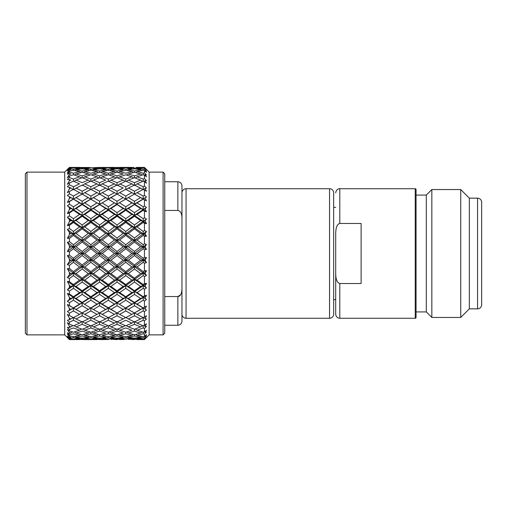 <?xml version="1.0" encoding="UTF-8"?>
<svg xmlns="http://www.w3.org/2000/svg" width="507" height="507" viewBox="0 0 507 507"><rect width="100%" height="100%" fill="white"/><g stroke="black" fill="none" stroke-linecap="round" stroke-linejoin="round"><path stroke-width="0.76" d="M164.743 325.247L177.862 325.247C180.353 325 181.715 323.637 181.962 321.146L181.962 289.301C181.658 293.971 180.289 296.392 177.862 296.544L180.505 294.916M181.671 292.076L181.956 289.44M164.743 181.753L177.862 181.753C180.353 182 181.715 183.363 181.962 185.854L181.962 217.699C181.76 213.276 180.397 210.855 177.862 210.456L164.743 210.456M177.862 325.247L177.862 296.544L164.743 296.544M181.962 289.301L181.962 217.699M186.056 318.276L329.55 318.276A4.1 4.1 0 0 0 333.65 314.175L333.65 192.825A4.1 4.1 0 0 0 329.55 188.724L186.056 188.724A4.1 4.1 0 0 0 181.962 192.825L181.962 314.175A4.1 4.1 0 0 0 186.056 318.276L186.056 188.724M339.798 223.473L361.117 223.473L361.117 283.527L339.798 283.527L339.798 318.276L415.233 318.276A0.818 0.818 0 0 0 416.057 317.458L416.057 189.542A0.818 0.818 0 0 0 415.233 188.724L339.798 188.724L339.798 223.473C337.155 224.012 335.786 227.459 335.697 233.822L335.697 299.624L333.65 299.624M469.349 198.155L477.55 198.155L477.55 308.845L469.349 308.845L469.349 198.155L460.743 189.542L460.743 317.458L469.349 308.845M477.55 308.845A4.1 4.1 0 0 0 481.65 304.745L481.65 202.255A4.1 4.1 0 0 0 477.55 198.155M416.057 311.919L426.305 311.919L431.837 317.458L431.837 189.542L460.743 189.542M431.837 317.458L460.743 317.458M426.305 311.919L426.305 195.081L431.837 189.542M416.057 195.081L426.305 195.081M339.798 283.527C337.085 282.817 335.723 279.37 335.697 273.178L335.697 314.175C335.945 316.666 337.307 318.035 339.798 318.276M335.697 192.825L335.697 192.825C336.28 188.781 339.658 188.534 339.798 188.724M335.697 233.822L335.697 273.178M333.65 207.376L335.697 207.376M163.102 334.88L163.102 172.12L164.743 173.762L164.743 333.238L163.102 334.88L149.159 334.88L144.444 339.595L140.052 339.563M26.991 172.12L25.35 173.762L25.35 333.238L26.991 334.88L26.991 172.12L64.706 172.12L64.706 334.88L26.991 334.88M125.761 189.593L128.372 188.034L134.469 191.209L134.469 194.073L143.202 189.365L144.444 190.017L144.444 195.347L143.202 196.063L143.202 198.915L146.498 197.046L144.444 195.347M137.086 192.622L143.202 196.063M82.159 185.505L84.764 183.851L90.861 181.17L96.976 183.851L99.594 185.505L102.211 183.851L108.314 186.734L108.314 189.593L110.925 188.034L117.028 191.209L117.028 194.073L119.646 192.622L125.761 196.063L125.761 198.915L128.372 197.584L134.469 201.273L134.469 204.099L146.498 197.046M128.372 188.034L134.469 185.055L143.202 189.593L143.202 186.734L144.444 186.126L144.444 181.702L146.498 183.173L145.059 180.612L146.498 180.568L144.501 178.622M134.469 191.209L140.585 188.034M100.437 178.039L102.211 176.791L108.314 179.053L108.314 181.17L114.417 183.851L117.028 185.505L125.761 181.17L131.858 183.851L134.469 185.505L134.469 182.678L140.585 180.093L134.469 177.729L134.469 175.891L140.585 173.958L134.469 172.266L134.469 171.017L140.585 169.782L134.469 168.806L134.469 168.172L140.604 167.671L136.047 167.468M119.652 183.851L125.761 186.734L131.858 183.851M125.761 186.734L125.761 188.674M108.935 181.436L110.919 180.093L117.028 177.729L123.144 180.093L124.963 181.322M110.919 180.093L117.035 182.678L123.144 180.093M117.035 182.678L117.035 184.383M102.211 176.791L108.314 174.757L114.417 176.791L116.185 178.039M108.314 179.053L114.417 176.791M91.932 175.092L93.478 173.958L99.594 172.266L105.703 173.958L107.25 175.092M93.478 173.958L99.594 175.891L105.703 173.958M99.594 175.891L99.594 177.729L105.703 180.093L99.594 182.678L99.594 184.871M83.465 172.608L84.77 171.62L90.861 170.282L96.976 171.62L98.282 172.608M84.77 171.62L90.861 173.21L96.976 171.62M74.992 170.599L76.044 169.782L82.153 168.806L88.256 169.782L89.295 170.599M76.044 169.782L82.153 171.017L88.256 169.782M82.153 171.017L82.159 172.266L88.256 173.958L82.153 175.891L82.153 177.342M69.421 167.424L79.536 167.405L69.421 167.405L67.374 169.477L69.421 167.595L67.374 170.2L69.421 168.223L69.421 168.736L73.426 169.332L79.542 168.463L80.309 169.072M69.421 168.223L73.426 167.855L79.542 168.463M73.426 169.332L73.426 170.282L79.542 171.62L73.426 173.204L73.426 174.757L79.542 176.791L73.426 179.053L73.426 181.157L79.536 183.851L73.426 186.734L73.426 189.593L82.153 185.055L88.256 188.034L82.153 191.209L82.159 194.073L90.861 189.371L96.976 192.622L90.867 196.063L90.867 198.915L108.314 189.365L114.417 192.622L108.314 196.063L108.314 198.915L117.028 194.073L123.15 197.584L117.028 201.273L117.028 204.099L125.761 199.143L131.858 202.895L125.755 206.799L125.761 209.587L143.202 199.143L144.444 199.891L144.444 205.994L143.202 206.799L143.202 209.587L146.498 207.483L144.444 205.994M137.086 202.895L143.202 206.799M93.478 197.584L99.594 201.273L99.594 204.099L102.211 202.895L108.314 206.799L108.314 209.587L110.925 208.516L117.035 212.617L117.028 215.342L125.761 209.587L128.372 208.516L134.469 212.617L134.469 215.342L143.202 209.587L145.059 208.833L146.498 207.483M128.372 197.584L134.469 194.073L140.585 197.584L134.469 201.273M143.202 199.143L140.585 197.584M119.646 192.622L125.761 189.365L131.858 192.622L125.761 196.063M69.421 168.736L67.374 170.827L69.421 169.541L67.374 172.969L69.421 171.132L69.421 172.139L67.374 174.218L69.421 173.552L69.421 174.383L67.374 177.723L69.421 176.062L69.421 177.545L67.374 179.554L69.421 179.535L69.421 180.663L67.374 184.339L69.421 182.9L69.421 184.821L67.374 186.715L69.421 187.337L69.421 188.737L67.374 192.66L69.421 191.475L69.421 193.788L73.426 196.063L73.426 198.915L76.044 197.584L82.153 201.266L82.159 204.099L84.764 202.895L90.867 206.799L90.867 209.587L93.478 208.516L99.594 212.617L99.594 215.342L117.028 204.099L134.469 194.073L131.858 192.622M110.925 188.034L117.035 185.061L123.163 188.021L117.028 191.209M102.211 183.851L108.314 181.17M108.314 186.734L114.417 183.851M91.488 181.436L93.478 180.093L99.594 177.729M93.478 180.093L99.594 182.678M82.996 178.039L84.77 176.791L90.867 174.757L96.976 176.791L90.861 179.053L90.861 180.834M84.77 176.791L90.861 179.053M98.751 178.039L96.976 176.791M74.497 175.092L76.044 173.958L82.159 172.266M76.044 173.958L82.153 175.891M89.796 175.092L88.256 173.958M69.421 171.132L73.426 170.282M69.421 172.139L73.426 173.204M80.847 172.608L79.542 171.62M69.421 193.788L67.374 195.518L69.421 196.773L69.421 198.414L67.374 202.477L69.421 201.583L69.421 204.226L73.426 206.799L73.426 209.587L76.044 208.516L82.153 212.623L82.159 215.342L84.764 214.417L90.867 218.688L90.867 221.337L99.594 215.342L102.211 214.417L108.314 218.688L108.314 221.337L117.028 215.342L119.646 214.417L125.761 218.694L125.761 221.337L134.469 215.342L137.086 214.417L143.202 210.259L144.444 211.096L144.444 217.807L143.202 218.688L143.202 221.337L146.498 219.049L144.444 217.807M137.086 214.417L143.202 218.688M69.421 204.226L67.374 205.747L69.421 207.604L69.421 209.442L67.374 213.555L69.421 212.965L69.421 215.874L73.426 218.688L73.426 221.337L76.044 220.551L82.153 224.975L82.159 227.529L90.867 221.337L93.478 220.551L99.594 224.975L99.594 227.529L108.314 221.337L110.925 220.551L117.035 224.975L117.028 227.529L125.761 221.337L128.372 220.551L134.463 224.981L134.469 227.529L143.202 221.337L145.059 220.786L146.498 219.049M128.372 208.516L134.469 204.549L140.585 208.516L134.469 212.617M143.202 210.259L143.202 209.587L140.585 208.516M119.646 202.895L125.755 206.799M134.469 204.549L134.469 204.099L131.858 202.895M110.919 197.584L117.028 201.273M125.761 199.143L123.15 197.584M102.211 192.622L108.314 196.063M69.421 215.874L67.374 217.154L69.421 219.563L69.421 221.553L67.374 225.615L90.867 209.587L117.028 194.073L114.417 192.622M88.256 188.034L90.867 189.593L99.594 185.061L105.703 188.034L99.594 191.209L99.594 194.073L105.722 197.578L99.594 201.273M93.478 188.034L99.594 191.209M108.314 189.593L105.703 188.034M84.764 183.851L90.861 186.734L96.976 183.851M90.861 186.734L90.861 188.192M82.159 177.729L88.25 180.093L82.147 182.678L76.044 180.093L82.159 177.729M90.24 181.436L88.25 180.093M69.421 176.062L73.426 174.757M69.421 177.545L73.426 179.053M74.047 181.436L76.044 180.093M81.316 178.039L79.542 176.791M67.374 225.615L69.421 225.349L69.421 228.454L73.426 231.439L73.426 233.879L82.159 227.529L84.764 226.895L90.867 231.439L90.867 233.879L99.594 227.529L102.211 226.895L108.314 231.439L108.314 233.879L117.028 227.529L119.646 226.895L125.761 231.439L125.761 233.879L134.469 227.529L137.086 226.895L143.202 222.434L144.444 223.34L144.444 230.508L143.202 231.439L143.202 233.879L146.498 231.465L144.444 230.508M137.086 226.895L143.202 231.439M69.421 228.454L67.374 229.456L69.421 232.358L69.421 234.456L67.374 238.36L73.426 233.879L76.044 233.404L82.153 238.037L82.159 240.35L90.867 233.879L93.478 233.404L99.594 238.037L99.594 240.35L108.314 233.879L110.925 233.404L117.035 238.037L117.028 240.35L125.761 233.879L128.372 233.404L134.463 238.037L134.469 240.35L143.202 233.879L145.059 233.543L146.498 231.465M128.372 220.551L134.469 216.229L140.585 220.551L134.463 224.981M143.202 222.434L143.202 221.337L140.585 220.551M119.646 214.417L125.755 210.259L131.858 214.417L125.761 218.694M134.469 216.229L134.469 215.342L131.858 214.417M110.925 208.516L117.028 204.549L123.144 208.516L117.035 212.617M125.755 210.259L125.761 209.587L123.144 208.516M102.211 202.895L108.314 199.143L114.417 202.895L108.314 206.799M117.028 204.549L117.028 204.099L114.417 202.895M108.314 199.143L105.722 197.578M84.77 192.622L90.867 196.063M67.374 213.555L82.159 204.099L99.594 194.073L96.976 192.622M76.044 188.034L82.153 191.209M69.421 182.9L73.426 181.17M69.421 184.821L73.426 186.734M67.374 238.36L69.421 238.423L69.421 241.649L73.426 244.729L73.426 246.909L82.159 240.35L84.764 240.033L90.867 244.729L90.867 246.909L99.594 240.35L102.211 240.033L108.314 244.729L108.314 246.909L117.028 240.35L119.646 240.033L125.761 244.729L125.761 246.909L134.469 240.35L137.086 240.033L143.202 235.381L144.444 236.325L144.444 243.766L143.202 244.729L143.202 246.909L146.498 244.425L144.444 243.766M137.086 240.033L143.202 244.729M69.421 241.649L67.374 242.352L69.421 245.673L69.421 247.815L67.374 251.478L73.426 246.909L76.044 246.744L82.153 251.472L82.159 253.5L90.867 246.909L93.478 246.744L99.594 251.472L99.594 253.5L108.314 246.909L110.925 246.744L117.035 251.472L117.028 253.5L125.761 246.909L128.372 246.744L134.469 251.472L134.469 253.5L143.202 246.909L145.059 246.795L146.498 244.425M128.372 233.404L134.469 228.828L140.585 233.404L134.463 238.037M143.202 235.381L143.202 233.879L140.585 233.404M119.646 226.895L125.768 222.427L131.858 226.895L125.761 231.439M134.469 228.828L134.469 227.529L131.858 226.895M110.925 220.551L117.035 216.229L123.144 220.551L117.035 224.975M125.768 222.427L125.761 221.337L123.144 220.551M102.211 214.417L108.314 210.259L114.417 214.417L108.314 218.688M117.035 216.229L117.028 215.342L114.417 214.417M93.478 208.516L99.594 204.549L105.703 208.516L99.594 212.617M108.314 210.259L108.314 209.587L105.703 208.516M84.764 202.895L90.867 199.143L96.976 202.895L90.867 206.799M99.594 204.549L99.594 204.099L96.976 202.895M76.044 197.584L82.159 194.073L88.256 197.584L82.153 201.266M90.867 199.143L88.256 197.584M69.421 191.475L73.426 189.365L79.542 192.622L73.426 196.063M67.374 202.477L82.159 194.073L79.542 192.622M67.374 251.478L69.421 251.865L69.421 255.129L73.426 258.234L73.426 260.091L82.159 253.5L84.764 253.5L90.867 258.234L90.867 260.091L99.594 253.5L102.211 253.5L108.314 258.234L108.314 260.091L117.028 253.5L119.646 253.5L125.761 258.234L125.761 260.091L134.469 253.5L137.086 253.5L143.202 248.766L144.444 249.729L144.444 257.271L143.202 258.234L143.202 260.091L146.498 257.607L144.444 257.271M137.086 253.5L143.202 258.234M69.421 255.129L67.374 255.522L69.421 259.178L69.421 261.327L67.374 264.648L73.426 260.091L76.044 260.256L82.153 264.965L82.159 266.65L90.867 260.091L93.478 260.256L99.594 264.965L99.594 266.65L108.314 260.091L110.925 260.256L117.028 264.965L117.028 266.65L125.761 260.091L128.372 260.256L134.469 264.965L134.469 266.65L143.202 260.091L145.059 260.205L146.498 257.607M128.372 246.744L134.469 242.035L140.585 246.744L134.469 251.472M143.202 248.766L143.202 246.909L140.585 246.744M119.646 240.033L125.768 235.375L131.858 240.033L125.761 244.729M134.469 242.035L134.469 240.35L131.858 240.033M110.925 233.404L117.028 228.828L123.144 233.404L117.035 238.037M125.768 235.375L125.761 233.879L123.144 233.404M102.211 226.895L108.314 222.434L114.417 226.895L108.314 231.439M117.028 228.828L117.028 227.529L114.417 226.895M93.478 220.551L99.594 216.229L105.703 220.551L99.594 224.975M108.314 222.434L108.314 221.337L105.703 220.551M84.764 214.417L90.867 210.253L96.976 214.417L90.867 218.688M99.594 216.229L99.594 215.342L96.976 214.417M76.044 208.516L82.153 204.549L88.256 208.516L82.153 212.623M90.867 210.253L90.867 209.587L88.256 208.516M69.421 201.583L73.426 199.143L79.536 202.895L73.426 206.799M82.153 204.549L82.159 204.099L79.536 202.895M67.374 264.648L69.421 265.351L69.421 268.577L73.426 271.625L73.426 273.121L82.159 266.65L84.764 266.967L90.867 271.619L90.867 273.121L99.594 266.65L102.211 266.967L108.314 271.625L108.314 273.121L117.028 266.65L119.646 266.967L125.761 271.625L125.761 273.121L134.469 266.65L137.086 266.967L143.202 262.271L144.444 263.234L144.444 270.681L143.202 271.625L143.202 273.121L146.498 270.687L144.444 270.681M137.086 266.967L143.202 271.625M69.421 268.577L67.374 268.64L69.421 272.551L69.421 274.642L67.374 277.544L73.426 273.121L76.044 273.596L82.153 278.172L82.159 279.471L90.867 273.121L93.478 273.596L99.594 278.172L99.594 279.471L108.314 273.121L110.925 273.596L117.028 278.172L117.028 279.471L125.761 273.121L128.372 273.596L134.463 278.172L134.469 279.471L143.202 273.121L145.059 273.457L146.498 270.687M128.372 260.256L134.469 255.528L140.585 260.256L134.469 264.965M143.202 262.271L143.202 260.091L140.585 260.256M119.646 253.5L125.761 248.766L131.858 253.5L125.761 258.234M134.469 255.528L134.469 253.5L131.858 253.5M110.925 246.744L117.028 242.035L123.144 246.744L117.035 251.472M125.761 248.766L125.761 246.909L123.144 246.744M102.211 240.033L108.314 235.375L114.417 240.033L108.314 244.729M117.028 242.035L117.028 240.35L114.417 240.033M93.478 233.404L99.594 228.828L105.703 233.404L99.594 238.037M108.314 235.375L108.314 233.879L105.703 233.404M84.764 226.895L90.861 222.434L96.976 226.895L90.867 231.439M99.594 228.828L99.594 227.529L96.976 226.895M76.044 220.551L82.153 216.229L88.256 220.551L82.153 224.975M90.861 222.434L90.867 221.337L88.256 220.551M69.421 212.965L73.426 210.253L79.542 214.417L73.426 218.688M82.153 216.229L82.159 215.342L79.542 214.417M67.374 277.544L69.421 278.546L69.421 281.651L73.426 284.566L73.426 285.663L82.159 279.471L84.764 280.105L90.867 284.566L90.867 285.663L99.594 279.471L102.211 280.105L108.314 284.566L108.314 285.663L117.028 279.471L119.646 280.105L125.761 284.566L125.761 285.663L134.469 279.471L137.086 280.105L143.202 275.561L144.444 276.499L144.444 283.667L143.202 284.566L143.202 285.663L146.498 283.343L144.444 283.667M137.086 280.105L143.202 284.566M69.421 281.651L67.374 281.385L69.421 285.447L69.421 287.437L67.374 289.846L73.426 285.663L76.044 286.449L82.153 290.771L82.159 291.658L90.867 285.663L93.478 286.449L99.594 290.771L99.594 291.658L108.314 285.663L110.925 286.449L117.035 290.771L117.028 291.658L125.761 285.663L128.372 286.449L134.469 290.771L134.469 291.658L143.202 285.663L145.059 286.214L146.498 283.343M128.372 273.596L134.469 268.964L140.585 273.596L134.463 278.172M143.202 275.561L143.202 273.121L140.585 273.596M119.646 266.967L125.761 262.271L131.858 266.967L125.761 271.625M134.469 268.964L134.469 266.65L131.858 266.967M110.925 260.256L117.028 255.528L123.144 260.256L117.028 264.965M125.761 262.271L125.761 260.091L123.144 260.256M102.211 253.5L108.314 248.766L114.417 253.5L108.314 258.234M117.028 255.528L117.028 253.5L114.417 253.5M93.478 246.744L99.594 242.035L105.703 246.744L99.594 251.472M108.314 248.766L108.314 246.909L105.703 246.744M84.764 240.033L90.867 235.381L96.976 240.033L90.867 244.729M99.594 242.035L99.594 240.35L96.976 240.033M76.044 233.404L82.153 228.828L88.256 233.404L82.153 238.037M90.867 235.381L90.867 233.879L88.256 233.404M69.421 225.349L73.426 222.434L79.542 226.895L73.426 231.439M82.153 228.828L82.159 227.529L79.542 226.895M67.374 289.846L69.421 291.126L69.421 294.035L73.426 296.741L73.426 297.413L82.159 291.658L84.764 292.583L90.867 296.741L90.867 297.413L99.594 291.658L102.211 292.59L108.314 296.747L108.314 297.413L117.028 291.658L119.646 292.583L125.761 296.747L125.761 297.413L134.469 291.658L137.086 292.583L143.202 288.312L144.444 289.193L144.444 295.904L143.202 296.747L143.202 297.413L146.498 295.27L144.444 295.904M137.086 292.583L143.202 296.747M69.421 294.035L67.374 293.445L69.421 297.565L69.421 299.409L67.374 301.253L73.426 297.413L76.044 298.484L82.153 302.451L82.159 302.901L90.867 297.413L93.478 298.484L99.594 302.451L99.594 302.901L108.314 297.413L110.925 298.484L117.035 302.451L117.028 302.901L125.761 297.413L128.372 298.484L134.469 302.451L134.469 302.901L143.202 297.413L145.059 298.167L146.498 295.27M128.372 286.449L134.469 282.025L140.585 286.449L134.469 290.771M143.202 288.312L143.202 285.663L140.585 286.449M119.646 280.105L125.768 275.561L131.858 280.105L125.761 284.566M134.469 282.025L134.469 279.471L131.858 280.105M110.925 273.596L117.028 268.964L123.144 273.596L117.028 278.172M125.768 275.561L125.761 273.121L123.144 273.596M102.211 266.967L108.314 262.271L114.417 266.967L108.314 271.625M117.028 268.964L117.028 266.65L114.417 266.967M93.478 260.256L99.594 255.528L105.703 260.256L99.594 264.965M108.314 262.271L108.314 260.091L105.703 260.256M84.764 253.5L90.861 248.766L96.976 253.5L90.867 258.234M99.594 255.528L99.594 253.5L96.976 253.5M76.044 246.744L82.153 242.035L88.256 246.744L82.153 251.472M90.861 248.766L90.867 246.909L88.256 246.744M69.421 238.423L73.426 235.375L79.542 240.033L73.426 244.729M82.153 242.035L82.159 240.35L79.542 240.033M67.374 301.253L69.421 302.774L69.421 305.417L73.426 308.085L82.159 302.901L90.867 308.085L99.594 302.901L108.314 308.085L117.028 302.901L125.761 308.085L134.469 302.901L137.086 304.105L143.202 300.201L144.444 301.006L144.444 307.109L143.202 308.085L146.498 306.165L144.444 307.109M137.086 304.105L143.202 307.857M69.421 305.417L67.374 304.523L69.421 308.592L69.421 310.233L67.374 311.482L73.426 308.085L82.153 312.927L90.867 308.085L99.594 312.927L108.314 308.085L117.035 312.927L125.761 308.085L134.463 312.933L143.202 308.085L145.059 309.017L146.498 306.165M128.372 298.484L134.469 294.383L140.585 298.484L134.469 302.451M143.202 300.201L143.202 297.413L140.585 298.484M119.646 292.583L125.768 288.306L131.858 292.583L125.761 296.747M134.469 294.383L134.469 291.658L131.858 292.583M110.925 286.449L117.028 282.025L123.144 286.449L117.035 290.771M125.768 288.306L125.761 285.663L123.144 286.449M102.211 280.105L108.314 275.561L114.417 280.105L108.314 284.566M117.028 282.025L117.028 279.471L114.417 280.105M93.478 273.596L99.594 268.964L105.703 273.603L99.594 278.172M108.314 275.561L108.314 273.121L105.703 273.603M84.764 266.967L90.867 262.271L96.976 266.967L90.867 271.619M99.594 268.964L99.594 266.65L96.976 266.967M76.044 260.256L82.153 255.528L88.256 260.256L82.153 264.965M90.867 262.271L90.867 260.091L88.256 260.256M69.421 251.865L73.426 248.766L79.542 253.5L73.426 258.234M82.153 255.528L82.159 253.5L79.542 253.5M143.202 310.937L144.444 311.653L144.444 316.983L143.202 317.636L137.086 314.378L143.202 310.937L143.202 308.085L140.585 309.416L134.469 305.727L134.469 302.901L131.858 304.105L125.768 300.195L125.761 297.413L123.144 298.484L117.028 294.377L117.028 291.658L114.417 292.583L108.314 288.312L108.314 285.663L105.703 286.449L99.594 282.025L99.594 279.471L96.976 280.105L90.867 275.561L90.867 273.121L88.256 273.596L82.153 268.964L82.159 266.65L79.542 266.967L73.42 262.271L73.426 260.091L70.809 260.256L69.421 259.178M67.374 311.482L69.421 313.212L69.421 315.519L67.374 314.34L69.421 318.263L69.421 319.657L67.374 320.285L69.421 322.179L73.426 320.266L79.542 323.149L82.159 321.495L84.764 323.149L90.867 320.266L96.976 323.149L99.594 321.495L102.211 323.155L108.314 320.266L108.314 317.407L110.925 318.966L117.028 315.791L123.144 318.966L125.761 317.407L128.372 318.966L134.469 315.791L140.585 318.966L143.202 317.407L145.059 318.504L146.498 315.76L144.444 316.983M128.372 309.416L134.469 305.727M134.469 315.791L134.463 312.933L140.585 309.416M117.028 315.791L117.028 312.927L119.646 314.378L125.768 310.937L125.761 308.085L137.086 314.378M119.646 304.105L125.768 300.195M125.761 307.857L131.858 304.105M110.925 298.484L117.028 294.377M117.035 302.451L123.144 298.484M102.211 292.59L108.314 288.312M108.314 296.747L114.417 292.583M93.478 286.449L99.594 282.025M99.594 290.771L105.703 286.449M84.764 280.105L90.867 275.561M90.867 284.566L96.976 280.105M76.044 273.596L82.153 268.964M82.153 278.172L88.256 273.596M69.421 265.351L73.42 262.271M73.426 271.625L79.542 266.967M143.823 325.564L145.059 326.388L146.498 323.827L143.202 325.83L137.086 323.149L143.202 320.266L144.444 320.874L144.444 325.298M128.372 318.966L134.463 321.945L140.585 318.966M126.382 325.564L128.372 326.907L134.469 324.322L134.469 321.495L137.086 323.149M143.202 320.266L143.202 318.301M125.768 310.937L131.858 314.378L125.761 317.636L119.646 314.378M134.469 312.927L131.858 314.378M110.925 309.416L117.028 305.727L123.144 309.416L114.417 314.378L108.314 310.937L108.314 308.085L105.703 309.416L99.594 305.734L99.594 302.901L96.976 304.105L90.867 300.201L90.867 297.413L88.256 298.484L82.153 294.383L82.159 291.658L79.542 292.583L73.426 288.312L73.426 285.663L70.809 286.449L69.421 285.447M117.028 305.727L117.028 302.901L125.761 308.085L123.144 309.416M102.211 304.105L108.314 300.201L114.417 304.105L108.314 307.857M108.314 300.201L108.314 297.413L117.028 302.901L114.417 304.105M93.478 298.484L99.594 294.383L105.703 298.484L99.594 302.451M99.594 294.383L99.594 291.658L108.314 297.413L105.703 298.484M84.764 292.583L90.867 288.306L96.976 292.583L90.867 296.741M90.867 288.306L90.867 285.663L99.594 291.658L96.976 292.583M76.044 286.449L82.153 282.025L88.256 286.449L82.153 290.771M82.153 282.025L82.159 279.471L90.867 285.663L88.256 286.449M69.421 278.546L73.426 275.561L79.542 280.105L73.426 284.566M73.426 275.561L73.426 273.121L82.159 279.471L79.542 280.105M144.273 331.908L145.059 332.478L146.498 330.158L144.444 331.851L143.17 332.256L137.086 330.209L143.202 327.947L143.202 325.893M128.372 326.907L134.469 329.271L140.585 326.907L142.575 325.564M135.312 328.961L137.086 330.209M125.768 320.259L131.858 323.149L125.761 325.83L119.646 323.149L125.768 320.259M134.469 324.322L140.585 326.907M134.469 321.495L131.858 323.149M110.925 318.966L117.035 321.939L123.144 318.966M143.202 327.947L144.444 328.428L144.444 331.851M108.935 325.564L110.925 326.907L117.028 324.322L117.028 321.495L119.646 323.149M73.426 320.266L73.426 317.407L76.044 318.966L82.153 315.791L88.256 318.966L90.867 317.407L93.478 318.966L99.594 315.791L99.594 312.927L102.211 314.378L108.314 310.937M102.211 314.378L108.314 317.636L114.417 314.378M93.478 309.416L99.594 305.734M82.153 315.791L82.159 312.927L84.764 314.378L90.867 310.937L90.867 308.085L99.594 312.927L105.703 309.416M84.764 304.105L90.867 300.201M90.867 307.857L96.976 304.105M76.044 298.484L82.153 294.383M82.153 302.451L88.256 298.484M69.421 291.126L73.426 288.312M73.426 296.741L79.542 292.583M144.634 336.293L145.059 336.623L146.498 334.607L144.444 336.464L143.202 336.718L137.086 335.381L143.202 333.796L143.202 332.408M126.832 331.908L128.372 333.042L134.469 334.734L140.585 333.042L142.118 331.914M135.781 334.392L137.086 335.381M125.761 332.243L131.883 330.203L125.768 327.947L119.646 330.209L125.761 332.243M128.372 333.042L134.469 331.109L134.469 329.442M117.028 324.322L123.144 326.907L117.035 329.271L110.925 326.907M125.134 325.564L123.144 326.907M117.871 328.961L119.646 330.209M108.314 320.266L114.417 323.149L108.314 325.83L102.211 323.155M134.469 331.109L140.585 333.042M117.028 321.495L114.417 323.149M99.594 315.791L105.703 318.966L99.594 321.945L93.478 318.966M143.202 333.796L144.444 334.138L144.444 336.464M108.314 317.407L105.703 318.966M90.867 310.937L96.976 314.378L90.867 317.629L84.764 314.378M99.594 312.927L96.976 314.378M76.044 309.416L82.153 305.734L88.256 309.416L79.542 314.378L73.426 310.937L73.426 308.085L70.809 309.416L69.421 308.592M82.153 305.734L82.159 302.901L90.867 308.085L88.256 309.416M69.421 302.774L73.426 300.201L79.542 304.105L73.426 307.857M73.426 300.201L73.426 297.413L82.159 302.901L79.542 304.105M144.901 338.6L146.498 337.054L144.444 339.044L137.086 338.537L143.202 337.668L144.444 337.865L144.444 339.044M127.327 336.401L128.372 337.218L134.469 338.194L140.585 337.218L141.63 336.401M136.32 337.928L137.086 338.537M118.34 334.392L119.646 335.381L125.761 336.718L131.858 335.381L133.164 334.392M128.372 337.218L134.469 335.983L134.469 334.734M109.379 331.908L110.925 333.042L117.035 334.734L123.144 333.042L117.028 331.109L117.028 329.271M119.646 335.381L125.761 333.796L125.761 332.332M108.314 327.947L114.417 330.209L108.314 332.243L102.211 330.209L108.314 327.947L108.314 325.83M110.925 333.042L117.028 331.109M116.192 328.954L114.417 330.209M99.594 324.322L105.703 326.907L99.594 329.271L93.478 326.907L99.594 324.322L99.594 322.332M125.761 333.796L131.858 335.381M107.693 325.564L105.703 326.907M100.437 328.961L102.211 330.209M84.764 323.149L90.867 325.83L96.976 323.149M134.469 335.983L140.585 337.218M91.488 325.564L93.478 326.907M76.044 318.966L82.153 321.939L88.256 318.966M90.867 320.266L90.867 318.263M69.421 313.212L73.426 310.937M69.421 315.519L73.426 317.636L79.542 314.378M137.086 339.595L144.444 339.513L145.934 338.011M134.469 338.828L128.372 339.329L140.585 339.329L134.469 338.828L134.469 338.194M143.202 339.462L143.202 339.145M118.879 337.928L119.646 338.537L125.761 339.145L131.858 338.537L132.625 337.922M117.035 335.983L110.925 337.218L117.035 338.194L123.144 337.218L117.035 335.983L117.028 334.734M119.646 338.537L125.761 337.662L131.858 338.537M114.417 335.381L108.314 333.796L102.211 335.381L108.314 336.718L114.417 335.381L115.723 334.392M99.594 331.109L105.703 333.042L99.594 334.734L93.478 333.042L99.594 331.109L99.594 329.423M108.314 333.796L108.314 332.243M90.867 327.947L96.976 330.209L90.867 332.243L84.764 330.209L90.867 327.947L90.867 326.216M98.751 328.961L96.976 330.209M91.932 331.908L93.478 333.042M82.153 324.322L88.256 326.907L82.153 329.271L76.044 326.907L82.153 324.322L82.153 322.782M90.24 325.564L88.256 326.907M82.996 328.954L84.764 330.209M69.421 322.179L69.421 324.1L73.426 325.83L79.542 323.149M74.047 325.564L76.044 326.907M131.972 339.506L133.994 339.563M119.538 339.506L124.247 339.519M117.035 338.828L110.925 339.329L123.144 339.329L117.035 338.828L117.028 338.194M108.314 337.668L102.211 338.537L108.314 339.145L114.417 338.537L108.314 337.668L108.314 336.718M99.594 335.983L93.478 337.218L99.594 338.194L105.703 337.218L99.594 335.983L99.594 334.734M90.867 333.796L96.976 335.381L90.867 336.718L84.764 335.381L90.867 333.796L90.867 332.383M98.282 334.392L96.976 335.381M82.153 331.109L88.256 333.042L82.153 334.734L76.044 333.042L82.153 331.109M89.796 331.901L88.256 333.042M83.465 334.392L84.764 335.381M69.421 324.1L67.374 322.661L69.421 326.337L69.421 327.465L67.374 327.446L69.421 329.455L73.42 327.947L79.542 330.209L73.426 332.243L69.421 330.938L67.374 329.277L69.421 332.624L70.809 333.042L69.421 333.448L67.374 332.782L69.421 334.861L73.42 333.796L79.542 335.381L73.426 336.718L69.421 335.868L67.374 334.031L69.421 336.959L70.809 337.218L69.421 337.459L67.374 336.173L69.421 338.264L73.426 337.668L79.542 338.537L73.426 339.145L69.421 338.777L67.374 336.8L69.421 339.24L70.809 339.329L69.421 339.405L67.374 337.523L69.421 339.576L79.536 339.595L69.421 339.595L64.706 334.88M69.421 329.455L69.421 330.938M81.316 328.961L79.542 330.209M74.497 331.908L76.044 333.042M144.444 334.138L146.498 332.066L145.059 332.478M114.531 339.506L117.028 339.57M108.314 339.462L102.211 339.595L108.599 339.475M96.976 339.595L84.77 339.595L105.703 339.329L99.594 338.828L93.478 339.329L102.211 339.595M96.976 338.537L90.867 337.662L84.764 338.537L90.867 339.145L96.976 338.537L97.743 337.928M82.153 335.983L88.256 337.218L82.153 338.194L76.044 337.218L82.153 335.983M89.302 336.401L88.256 337.218M69.421 334.861L69.421 335.868M80.847 334.392L79.542 335.381M74.992 336.401L76.044 337.218M82.153 339.57L88.256 339.329L82.153 338.828L76.044 339.329L84.77 339.595M69.421 338.264L69.421 338.777M80.309 337.928L79.542 338.537M75.581 338.961L76.044 339.329M72.444 339.5L73.426 339.462M145.49 175.207L146.498 176.842L145.059 174.522L146.498 174.934L144.476 172.887M145.756 171.347L146.498 172.393L145.059 170.377L146.498 171.233L144.444 169.135L143.17 169.338L137.086 168.463L144.444 167.956L144.444 169.135M146.174 169.566L144.501 167.538M144.444 167.405L137.086 167.405L144.444 167.405L149.159 172.12L149.159 334.88M141.453 167.475L143.202 167.855M133.937 167.443L128.372 167.671L134.469 168.172M131.858 167.405L119.646 167.405L131.858 167.405M144.634 170.707L145.059 170.377M136.32 169.072L137.086 168.463M127.916 168.039L128.372 167.671M117.028 167.43L123.176 167.671L117.028 168.172L110.919 167.671L117.82 167.443M124.266 167.481L125.761 167.538M101.444 169.072L102.211 168.463L108.314 167.538L114.417 167.405L100.272 167.443M125.761 167.855L131.858 168.463L125.761 169.338L119.646 168.463L125.761 167.855M127.327 170.599L128.372 169.782L134.469 168.806M128.372 169.782L134.469 171.017M135.781 172.608L137.086 171.62L143.202 170.282L144.444 170.536L144.444 172.862L143.202 173.204L143.202 174.757L144.444 175.149L144.444 178.572L143.202 179.053L143.202 181.17L144.444 181.702M137.086 171.62L143.202 173.204M144.273 175.092L145.059 174.522M141.63 170.599L140.585 169.782M117.028 168.172L117.028 168.806L123.144 169.782L117.028 171.017L117.028 172.266L123.144 173.958L117.028 175.891L110.919 173.958L117.035 172.266M118.879 169.072L119.646 168.463M97.198 167.494L105.703 167.671L99.594 168.172L93.478 167.671L99.594 167.43M79.65 167.494L89.714 167.494M108.314 167.855L114.417 168.463L108.314 169.332L108.314 170.282L114.417 171.62L108.314 173.204L102.211 171.62L108.314 170.282M102.211 168.463L108.314 169.332M109.873 170.599L110.919 169.782L117.035 168.806M110.919 169.782L117.028 171.017M125.761 170.282L131.858 171.62L125.761 173.204L119.646 171.62L125.761 170.282M126.832 175.092L128.372 173.958L134.469 172.266M128.372 173.958L134.469 175.891M135.312 178.039L137.086 176.791L143.202 174.757M137.086 176.791L143.202 179.053M143.823 181.436L145.059 180.612M142.131 175.092L140.585 173.958M133.164 172.608L131.858 171.62M118.34 172.608L119.646 171.62M115.184 169.072L114.417 168.463M106.166 168.039L105.703 167.671M90.867 167.538L96.976 168.463L90.867 169.332L84.764 168.463L90.867 167.855M93.022 168.039L93.478 167.671M69.421 167.76L71.265 168.039M69.421 167.595L70.809 167.671M69.421 169.541L70.815 169.782L69.421 170.041M82.153 167.43L88.256 167.671L82.153 168.172L76.044 167.671L82.153 167.43M76.044 167.671L75.581 168.039M69.421 173.552L70.803 173.958L69.421 174.383M90.867 170.282L90.867 169.332M84.764 168.463L84.004 169.072M69.421 179.535L70.809 180.093L69.421 180.663L67.374 184.339M99.594 168.806L105.703 169.782L99.594 171.017L93.478 169.782L99.594 168.806M99.594 172.266L99.594 171.017M93.478 169.782L92.432 170.599M69.421 187.337L70.809 188.034L69.421 188.737L68.109 191.247M108.314 174.757L108.314 173.204M102.211 171.62L100.906 172.608M69.421 196.773L70.809 197.584L69.421 198.414M117.028 177.729L117.028 175.891M110.919 173.958L109.379 175.092M69.421 207.604L70.809 208.516L69.421 209.442M125.761 174.757L131.858 176.791L125.761 179.053L119.646 176.791L125.761 174.757M125.761 181.17L125.761 179.053M119.646 176.791L117.871 178.039M69.421 219.563L70.809 220.551L69.421 221.553M134.469 182.678L128.372 180.093L134.469 177.729M128.372 180.093L126.661 181.252M69.421 232.358L70.809 233.404L69.421 234.456M143.202 186.734L137.086 183.851L143.202 181.17M137.086 183.851L134.469 185.505M69.421 245.673L70.809 246.744L69.421 247.815M69.421 272.551L70.809 273.596L69.421 274.642M69.421 287.437L70.809 286.449M69.421 297.565L70.809 298.484L69.415 299.409M69.421 261.327L70.809 260.256M69.421 310.233L70.809 309.416M69.421 326.337L70.809 326.907L69.421 327.465M69.421 332.624L69.421 333.448M69.421 336.959L69.421 337.459M69.37 339.525L79.536 339.595M69.421 318.263L70.809 318.966L69.421 319.657M144.444 199.891L146.498 200.835L145.059 197.983M144.444 211.096L146.498 211.73L145.059 208.833M144.444 223.34L146.498 223.657L145.059 220.786M144.444 236.325L146.498 236.313L145.059 233.543M144.444 249.729L146.498 249.393L145.059 246.795M144.444 263.234L146.498 262.575L145.059 260.205M144.444 276.499L146.498 275.535L145.059 273.457M144.444 289.193L146.498 287.951L145.059 286.214M144.444 301.006L146.498 299.517L145.059 298.167M144.444 311.653L146.498 309.954L145.059 309.017M144.444 320.874L146.498 318.998L145.059 318.504M144.444 328.428L146.498 326.432L145.059 326.388M144.444 337.865L146.498 335.767L145.059 336.623M146.498 337.447L145.059 338.72M144.444 167.956L146.498 169.946M144.444 170.536L146.498 172.393M144.444 175.149L146.498 176.842M144.444 190.017L146.498 191.24L145.059 188.496L146.498 188.002L144.444 186.126M146.498 334.607L145.756 335.653M146.498 330.158L145.49 331.793M79.536 167.405L69.421 167.405L64.706 172.12M67.374 169.477L67.932 168.913M67.374 170.827L67.906 170.282M67.374 172.969L68.711 171.043M67.374 177.723L68.711 175.523M67.881 179.047L68.306 178.629M68.781 317.04L67.374 314.34M68.781 325.196L67.374 322.661M68.781 331.584L67.374 329.277M68.724 335.976L67.374 334.031M67.957 337.51L67.374 336.8M163.102 172.12L149.159 172.12M145.059 188.496L143.202 189.593M73.426 337.668L73.426 336.718M72.355 331.901L70.809 333.042M72.805 325.564L70.809 326.907M73.426 317.407L70.809 318.966M67.374 293.445L73.426 297.413L70.809 298.484M67.374 268.64L73.426 273.121L70.809 273.596M73.426 248.766L73.426 246.909L70.809 246.744M73.426 235.375L73.426 233.879L70.809 233.404M73.426 222.434L73.426 221.337L70.809 220.551M142.575 181.436L140.585 180.093M73.426 210.253L73.426 209.587L70.809 208.516M133.633 178.046L131.858 176.791M73.426 199.143L70.809 197.584M73.426 189.593L70.809 188.034M115.723 172.608L114.417 171.62M106.749 170.599L105.703 169.782M97.743 169.072L96.976 168.463M88.712 168.039L88.256 167.671M67.374 304.523L82.159 312.927M67.374 281.385L90.867 297.413L117.028 312.927M67.374 255.522L90.867 273.121L117.028 291.658L134.469 302.901L146.498 309.954M67.374 242.352L117.028 279.471L146.498 299.517M67.374 229.456L125.761 273.121L146.498 287.951M67.374 217.154L90.867 233.879L146.498 275.535M67.374 205.747L82.159 215.342L99.594 227.529L146.498 262.575M67.374 195.518L82.159 204.099L99.594 215.342L117.028 227.529L146.498 249.393M82.159 194.073L108.314 209.587L125.761 221.337L146.498 236.313M99.594 194.073L125.761 209.587L146.498 223.657M117.028 194.073L134.469 204.099L146.498 211.73M134.469 194.073L146.498 200.835M177.862 210.456L177.862 181.753M329.55 318.276L329.55 188.724M415.233 188.724L415.233 318.276"/></g></svg>
